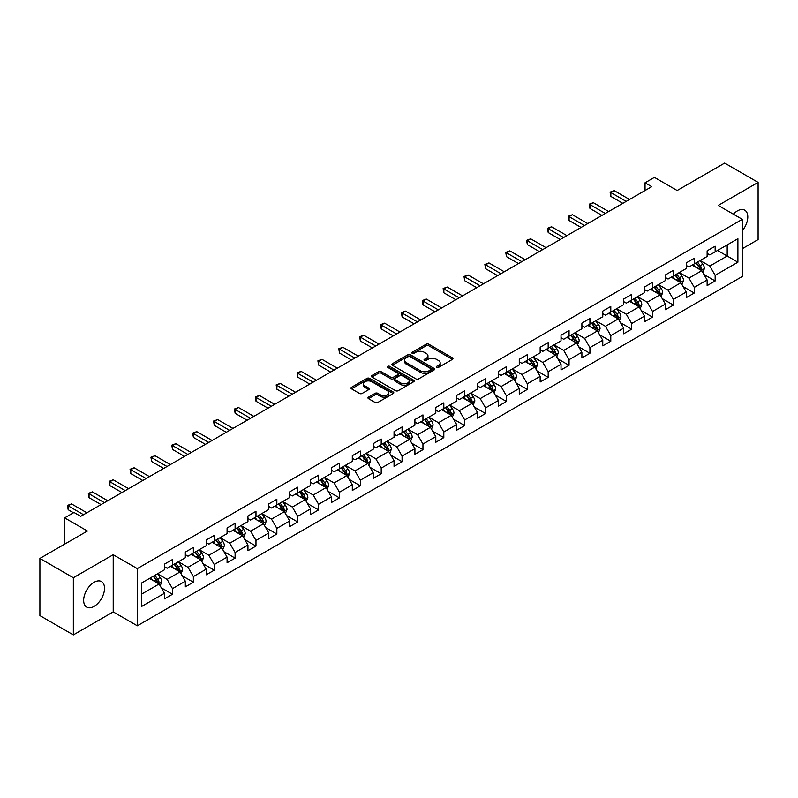 <?xml version="1.0" encoding="UTF-8"?>
<svg xmlns="http://www.w3.org/2000/svg" width="798" height="798" viewBox="0 0 798 798"><rect width="100%" height="100%" fill="white"/><g stroke="black" fill="none" stroke-linecap="round" stroke-linejoin="round"><path stroke-width="1.2" d="M436.636 367.429A1.297 0.748 0 0 0 438.471 367.429L452.426 359.369A1.855 1.067 0 0 0 452.965 358.611A1.855 1.067 0 0 0 452.426 357.853L428.785 344.207A1.855 1.067 0 0 0 426.162 344.207L412.207 352.267A1.297 0.748 0 0 0 411.828 352.796A1.297 0.748 0 0 0 412.207 353.324A1.297 0.748 0 0 0 414.042 353.324L415.848 352.287A5.945 3.431 0 0 1 424.257 352.287L426.222 353.424A5.945 3.431 0 0 1 427.967 355.848A5.945 3.431 0 0 1 426.222 358.272L424.416 359.319A1.297 0.748 0 0 0 424.037 359.848A1.297 0.748 0 0 0 424.416 360.377A1.297 0.748 0 0 0 426.262 360.377L428.067 359.339A5.945 3.431 0 0 1 436.466 359.339L438.441 360.477A5.945 3.431 0 0 1 440.177 362.9A5.945 3.431 0 0 1 438.441 365.324L436.636 366.372A1.297 0.748 0 0 0 436.257 366.9A1.297 0.748 0 0 0 436.636 367.429L436.636 366.372M94.084 606.4A14.763 8.519 120 0 0 103.73 593.393A14.763 8.519 120 0 0 101.466 581.572A14.763 8.519 120 0 0 94.084 582.301A14.763 8.519 120 0 0 84.448 595.308A14.763 8.519 120 0 0 86.703 607.128A14.763 8.519 120 0 0 94.084 606.4M742.31 230.712A14.763 8.519 120 0 0 744.743 210.183A14.763 8.519 120 0 0 737.362 210.911A14.763 8.519 120 0 0 733.352 214.153M368.506 397.135A1.855 1.067 0 0 0 367.968 397.893A1.855 1.067 0 0 0 368.506 398.651L375.14 402.481A1.855 1.067 0 0 0 377.763 402.481L393.264 393.534A1.855 1.067 0 0 0 393.803 392.776A1.855 1.067 0 0 0 393.264 392.018L369.624 378.362A1.855 1.067 0 0 0 367 378.362L351.499 387.309A1.855 1.067 0 0 0 350.96 388.067A1.855 1.067 0 0 0 351.499 388.826L359.509 393.454A1.855 1.067 0 0 0 362.142 393.454L368.766 389.624A1.855 1.067 0 0 0 369.314 388.865A1.855 1.067 0 0 0 368.766 388.107L364.796 385.813A4.968 2.873 0 0 1 363.339 383.788A4.968 2.873 0 0 1 366.412 381.135A4.968 2.873 0 0 1 371.828 381.763L387.389 390.741A4.968 2.873 0 0 1 388.845 392.776A4.968 2.873 0 0 1 385.773 395.419A4.968 2.873 0 0 1 380.357 394.801L377.763 393.304A1.855 1.067 0 0 0 375.14 393.304L368.506 397.135L368.506 398.651L375.14 394.85L375.14 393.304M742.31 248.687L758.1 239.57L758.1 182.403L724.654 163.091L677.153 190.513L654.41 177.385L645.043 182.792L651.737 186.652L80.708 516.336L74.015 512.476L64.648 517.882L64.648 544.146M73.346 577.742L73.346 634.909L113.216 611.886L113.216 554.72L73.346 577.742L39.9 558.43L87.401 531.009L64.648 517.882M113.216 554.72L137.306 568.625L742.31 219.33L742.31 276.487L137.306 625.792L137.306 568.625M758.1 182.403L718.23 205.425L742.31 219.33M415.977 378.9A1.855 1.067 0 0 0 418.611 378.9L434.102 369.953A1.855 1.067 0 0 0 434.651 369.195A1.855 1.067 0 0 0 434.102 368.437L410.471 354.791A1.855 1.067 0 0 0 407.838 354.791L392.347 363.728A1.855 1.067 0 0 0 391.798 364.486A1.855 1.067 0 0 0 392.347 365.245L415.977 378.9M388.337 367.708A1.297 0.748 0 0 1 389.653 367.898L413.663 381.753L398.192 390.691A1.855 1.067 0 0 1 395.559 390.691L371.918 377.035L371.918 375.519A1.855 1.067 0 0 0 371.379 376.277A1.855 1.067 0 0 0 371.918 377.035M371.918 375.519L378.551 371.698A1.855 1.067 0 0 1 381.185 371.698L390.771 377.225A1.855 1.067 0 0 0 393.394 377.225L397.793 374.691A1.855 1.067 0 0 0 398.342 373.933A1.855 1.067 0 0 0 397.793 373.175L387.808 367.409A1.297 0.748 0 0 1 387.429 366.881A1.297 0.748 0 0 1 388.237 366.182A1.297 0.748 0 0 1 389.653 366.352L413.683 380.227A1.855 1.067 0 0 1 414.232 380.985A1.855 1.067 0 0 1 413.683 381.743L413.683 380.227M73.346 634.909L39.9 615.597L39.9 558.43M161.316 587.827L172.488 594.271L172.488 588.635L185.336 581.223L185.336 586.859L193.365 582.221L193.365 576.585L206.203 569.174L206.203 574.809L214.233 570.171L214.233 564.535L227.081 557.124L227.081 562.76L235.101 558.121L235.101 552.485L247.949 545.074L247.949 550.71L255.978 546.071L255.978 540.436L268.816 533.024L268.816 538.66L276.846 534.022L276.846 528.386L289.694 520.974L289.694 526.61L297.714 521.972L297.714 516.336L310.562 508.915L310.562 514.56L318.592 509.922L318.592 504.286L331.439 496.865L331.439 502.511L339.459 497.872L339.459 492.236L352.307 484.815L352.307 490.461L360.337 485.822L360.337 480.187L373.175 472.765L373.175 478.411L381.205 473.773L381.205 468.137L394.052 460.715L394.052 466.361L402.072 461.723L402.072 456.087L414.92 448.666L414.92 454.311L422.95 449.673L422.95 444.037L435.798 436.616L435.798 442.262L443.818 437.623L443.818 431.987L456.665 424.566L456.665 430.212L464.695 425.573L464.695 419.938L477.533 412.516L477.533 418.152L485.563 413.524L485.563 407.888L498.411 400.466L498.411 406.102L506.431 401.474L506.431 395.838L519.279 388.417L519.279 394.052L527.308 389.424L527.308 383.778L540.156 376.367L540.156 382.003L548.176 377.374L548.176 371.728L561.024 364.317L561.024 369.953L569.054 365.324L569.054 359.679L581.892 352.267L581.892 357.903L589.922 353.275L589.922 347.629L602.769 340.217L602.769 345.853L610.789 341.225L610.789 335.579L623.637 328.168L623.637 333.803L631.667 329.175L631.667 323.529L644.515 316.118L644.515 321.754L652.535 317.125L652.535 311.479L665.382 304.068L665.382 309.704L673.412 305.075L673.412 299.43L686.25 292.018L686.25 297.654L694.28 293.026L694.28 287.38L707.128 279.968L707.128 285.604L715.148 280.966L715.148 275.33L737.901 262.203L737.901 238.722L727.197 244.896L727.197 256.018L737.901 262.203M172.488 594.271L164.458 598.909L164.458 593.273L141.715 606.4L141.715 582.919L164.458 569.792L164.458 564.146L172.488 559.518L172.488 565.154L185.336 557.742L185.336 552.096L193.365 547.468L193.365 553.104L206.203 545.682L206.203 540.047L214.233 535.418L214.233 541.054L227.081 533.633L227.081 527.997L235.101 523.368L235.101 529.004L247.949 521.583L247.949 515.947L255.978 511.309L255.978 516.954L268.816 509.533L268.816 503.897L276.846 499.259L276.846 504.905L289.694 497.483L289.694 491.847L297.714 487.209L297.714 492.855L310.562 485.433L310.562 479.798L318.592 475.159L318.592 480.805L331.439 473.384L331.439 467.748L339.459 463.109L339.459 468.755L352.307 461.334L352.307 455.698L360.337 451.06L360.337 456.705L373.175 449.284L373.175 443.648L381.205 439.01L381.205 444.656L394.052 437.234L394.052 431.598L402.072 426.96L402.072 432.606L414.92 425.184L414.92 419.549L422.95 414.91L422.95 420.556L435.798 413.135L435.798 407.499L443.818 402.86L443.818 408.496L456.665 401.085L456.665 395.449L464.695 390.811L464.695 396.446L477.533 389.035L477.533 383.399L485.563 378.761L485.563 384.397L498.411 376.985L498.411 371.349L506.431 366.711L506.431 372.347L519.279 364.935L519.279 359.3L527.308 354.661L527.308 360.297L540.156 352.886L540.156 347.25L548.176 342.611L548.176 348.247L561.024 340.836L561.024 335.2L569.054 330.562L569.054 336.197L581.892 328.786L581.892 323.15L589.922 318.512L589.922 324.148L602.769 316.736L602.769 311.1L610.789 306.462L610.789 312.098L623.637 304.686L623.637 299.041L631.667 294.412L631.667 300.048L644.515 292.637L644.515 286.991L652.535 282.362L652.535 287.998L665.382 280.587L665.382 274.941L673.412 270.313L673.412 275.948L686.25 268.537L686.25 262.891L694.28 258.263L694.28 263.899L707.128 256.487L707.128 250.841L715.148 246.213L715.148 251.849L737.901 238.722M170.343 566.39L179.979 571.947L167.141 579.368L157.505 573.802M164.458 566.7L167.141 568.246L172.488 565.154M167.141 579.368L172.488 588.635M179.979 571.947L185.336 581.223M191.221 554.341L200.857 559.897L188.009 567.318L178.373 561.752M185.336 554.65L188.009 556.196L193.365 553.104M188.009 567.318L193.365 576.585M200.857 559.897L206.203 569.174M212.088 542.291L221.724 547.847L208.877 555.268L199.251 549.702M206.203 542.6L208.877 544.146L214.233 541.054M208.877 555.268L214.233 564.535M221.724 547.847L227.081 557.124M232.966 530.241L242.592 535.797L229.754 543.219L220.118 537.653M227.081 530.55L229.754 532.096L235.101 529.004M229.754 543.219L235.101 552.485M242.592 535.797L247.949 545.074M253.834 518.191L263.47 523.747L250.622 531.169L240.986 525.603M247.949 518.5L250.622 520.047L255.978 516.954M250.622 531.169L255.978 540.436M263.47 523.747L268.816 533.024M274.702 506.141L284.337 511.698L271.5 519.119L261.864 513.553M268.816 506.451L271.5 507.997L276.846 504.905M271.5 519.119L276.846 528.386M284.337 511.698L289.694 520.974M295.579 494.092L305.215 499.648L292.367 507.069L282.731 501.503M289.694 494.401L292.367 495.937L297.714 492.855M292.367 507.069L297.714 516.336M305.215 499.648L310.562 508.915M316.447 482.042L326.083 487.598L313.235 495.019L303.609 489.453M310.562 482.351L313.235 483.887L318.592 480.805M313.235 495.019L318.592 504.286M326.083 487.598L331.439 496.865M337.325 469.992L346.95 475.548L334.113 482.97L324.477 477.404M331.439 470.301L334.113 471.837L339.459 468.755M334.113 482.97L339.459 492.236M346.95 475.548L352.307 484.815M358.192 457.942L367.828 463.498L354.98 470.92L345.344 465.354M352.307 458.252L354.98 459.788L360.337 456.705M354.98 470.92L360.337 480.187M367.828 463.498L373.175 472.765M379.06 445.883L388.696 451.449L375.858 458.86L366.222 453.304M373.175 446.192L375.858 447.738L381.205 444.656M375.858 458.86L381.205 468.137M388.696 451.449L394.052 460.715M399.938 433.833L409.574 439.399L396.726 446.81L387.09 441.254M394.052 434.142L396.726 435.688L402.072 432.606M396.726 446.81L402.072 456.087M409.574 439.399L414.92 448.666M420.805 421.783L430.441 427.349L417.593 434.76L407.968 429.204M414.92 422.092L417.593 423.638L422.95 420.556M417.593 434.76L422.95 444.037M430.441 427.349L435.798 436.616M441.683 409.733L451.309 415.299L438.471 422.711L428.835 417.154M435.798 410.042L438.471 411.588L443.818 408.496M438.471 422.711L443.818 431.987M451.309 415.299L456.665 424.566M462.551 397.683L472.187 403.249L459.339 410.661L449.703 405.105M456.665 397.993L459.339 399.539L464.695 396.446M459.339 410.661L464.695 419.938M472.187 403.249L477.533 412.516M483.418 385.634L493.054 391.2L480.216 398.611L470.581 393.055M477.533 385.943L480.216 387.489L485.563 384.397M480.216 398.611L485.563 407.888M493.054 391.2L498.411 400.466M504.296 373.584L513.932 379.15L501.084 386.561L491.448 381.005M498.411 373.893L501.084 375.439L506.431 372.347M501.084 386.561L506.431 395.838M513.932 379.15L519.279 388.417M525.164 361.534L534.8 367.1L521.952 374.511L512.326 368.955M519.279 361.843L521.952 363.389L527.308 360.297M521.952 374.511L527.308 383.778M534.8 367.1L540.156 376.367M546.041 349.484L555.667 355.05L542.83 362.462L533.194 356.906M540.156 349.793L542.83 351.339L548.176 348.247M542.83 362.462L548.176 371.728M555.667 355.05L561.024 364.317M566.909 337.434L576.545 343L563.697 350.412L554.061 344.856M561.024 337.744L563.697 339.29L569.054 336.197M563.697 350.412L569.054 359.679M576.545 343L581.892 352.267M587.777 325.385L597.413 330.951L584.575 338.362L574.939 332.806M581.892 325.694L584.575 327.24L589.922 324.148M584.575 338.362L589.922 347.629M597.413 330.951L602.769 340.217M608.655 313.335L618.29 318.901L605.443 326.312L595.807 320.756M602.769 313.644L605.443 315.19L610.789 312.098M605.443 326.312L610.789 335.579M618.29 318.901L623.637 328.168M629.522 301.285L639.158 306.851L626.31 314.262L616.684 308.696M623.637 301.594L626.31 303.14L631.667 300.048M626.31 314.262L631.667 323.529M639.158 306.851L644.515 316.118M650.4 289.235L660.026 294.801L647.188 302.213L637.552 296.647M644.515 289.544L647.188 291.09L652.535 287.998M647.188 302.213L652.535 311.479M660.026 294.801L665.382 304.068M671.268 277.185L680.903 282.751L668.056 290.163L658.42 284.597M665.382 277.495L668.056 279.041L673.412 275.948M668.056 290.163L673.412 299.43M680.903 282.751L686.25 292.018M692.135 265.136L701.771 270.702L688.933 278.113L679.298 272.547M686.25 265.445L688.933 266.991L694.28 263.899M688.933 278.113L694.28 287.38M701.771 270.702L707.128 279.968M717.562 250.462L727.197 256.018L709.801 266.063L700.165 260.497M707.128 253.395L709.801 254.941L715.148 251.849M709.801 266.063L715.148 275.33M113.216 611.886L137.306 625.792M645.043 182.792L645.043 190.513M141.715 594.041L159.111 583.996L149.475 578.44M159.111 583.996L164.458 593.273M703.986 274.522L715.148 280.966M683.108 286.572L694.28 293.026M662.24 298.622L673.412 305.075M641.363 310.671L652.535 317.125M620.495 322.721L631.667 329.175M599.627 334.771L610.789 341.225M578.75 346.821L589.922 353.275M557.882 358.871L569.054 365.324M537.004 370.92L548.176 377.374M516.136 382.97L527.308 389.424M495.269 395.02L506.431 401.474M474.391 407.07L485.563 413.524M453.523 419.12L464.695 425.573M432.646 431.169L443.818 437.623M411.778 443.219L422.95 449.673M390.91 455.269L402.072 461.723M370.033 467.319L381.205 473.773M349.165 479.369L360.337 485.822M328.287 491.428L339.459 497.872M307.42 503.478L318.592 509.922M286.552 515.528L297.714 521.972M265.674 527.578L276.846 534.022M244.806 539.628L255.978 546.071M223.929 551.677L235.101 558.121M203.061 563.727L214.233 570.171M182.193 575.777L193.365 582.221M437.154 367.609L438.441 366.871A5.945 3.431 0 0 0 440.177 364.447L440.177 362.9M427.967 355.848L427.967 357.394A5.945 3.431 0 0 1 426.222 359.818L424.935 360.556M452.396 359.389L428.785 345.753A1.855 1.067 0 0 0 426.162 345.753L412.726 353.514M434.082 369.963L410.471 356.327A1.855 1.067 0 0 0 407.838 356.327L392.367 365.265M430.82 369.723A1.297 0.748 0 0 0 431.199 369.195A1.297 0.748 0 0 0 430.82 368.666L410.072 356.686A1.297 0.748 0 0 0 408.237 356.686L406.332 357.783A5.945 3.431 0 0 0 404.586 360.207A5.945 3.431 0 0 0 406.332 362.631L420.516 370.821A5.945 3.431 0 0 0 428.915 370.821L430.82 369.723L430.82 371.269A1.297 0.748 0 0 0 431.199 370.741L431.199 369.195M404.586 360.207L404.586 361.753A5.945 3.431 0 0 0 406.332 364.177L406.332 362.631M430.82 371.269L428.915 372.367A5.945 3.431 0 0 1 420.516 372.367L406.332 364.177M371.948 377.055L378.551 373.235L378.551 371.698M398.342 373.933L398.342 375.479A1.855 1.067 0 0 1 397.793 376.237L393.394 378.771A1.855 1.067 0 0 1 390.771 378.771L381.185 373.235A1.855 1.067 0 0 0 378.551 373.235M400.716 382.97A4.968 2.873 0 0 0 406.132 383.599A4.968 2.873 0 0 0 409.194 380.945A4.968 2.873 0 0 0 407.738 378.92L402.262 375.748A1.855 1.067 0 0 0 399.628 375.748L395.229 378.292A1.855 1.067 0 0 0 394.691 379.05A1.855 1.067 0 0 0 395.229 379.808L400.716 382.97L400.716 384.516A4.968 2.873 0 0 0 406.132 385.135A4.968 2.873 0 0 0 409.194 382.491L409.194 380.945M394.691 379.05L394.691 380.596A1.855 1.067 0 0 0 395.229 381.354L395.229 379.808M400.716 384.516L395.229 381.354M388.845 392.776L388.845 394.322A4.968 2.873 0 0 1 385.773 396.965A4.968 2.873 0 0 1 380.357 396.347L377.763 394.85A1.855 1.067 0 0 0 375.14 394.85M363.339 383.788L363.339 385.334A4.968 2.873 0 0 0 364.796 387.359L364.796 385.813M368.746 389.643L364.796 387.359M393.234 393.544L369.624 379.908A1.855 1.067 0 0 0 367 379.908L351.529 388.845L351.499 387.309M702.829 272.527L704.425 268.517A5.017 2.893 -120 0 0 702.819 264.248L700.055 260.567M695.248 266.931L693.372 264.427M700.993 270.253L701.711 268.736A5.017 2.893 -120 0 0 700.275 265.714L697.522 262.033M696.265 262.751L699.327 266.841A2.554 1.476 60 0 1 699.786 267.619L701.711 268.736M695.916 262.961L698.679 266.642A5.017 2.893 60 0 1 700.105 269.654M626.181 201.405L610.839 192.547L614.181 190.612L629.522 199.48M622.839 203.34L610.839 196.408L610.839 192.547L610.101 192.119L614.181 190.612M610.839 196.408L610.101 192.119M681.961 284.577L683.547 280.567A5.017 2.893 -120 0 0 681.951 276.298L679.188 272.617M674.37 278.981L672.495 276.477M680.125 282.302L680.844 280.786A5.017 2.893 -120 0 0 679.407 277.764L676.644 274.083M675.387 274.801L678.45 278.891A2.554 1.476 60 0 1 678.918 279.669L680.844 280.786M675.038 275.011L677.801 278.692A5.017 2.893 60 0 1 679.238 281.714M661.083 296.627L662.679 292.617A5.017 2.893 -120 0 0 661.083 288.347L658.32 284.667M653.502 291.031L651.627 288.527M659.258 294.352L659.976 292.836A5.017 2.893 -120 0 0 658.54 289.814L655.776 286.133M654.52 286.851L657.582 290.941A2.554 1.476 60 0 1 658.051 291.719L659.976 292.836M654.17 287.061L656.934 290.741A5.017 2.893 60 0 1 658.37 293.764M605.313 213.455L589.961 204.597L593.303 202.672L608.655 211.53M601.961 215.39L589.961 208.458L589.961 204.597L589.223 204.178L593.303 202.672M589.961 208.458L589.223 204.178M584.435 225.505L569.094 216.647L572.435 214.722L587.777 223.58M581.094 227.44L569.094 220.507L569.094 216.647L568.356 216.228L572.435 214.722M569.094 220.507L568.356 216.228M640.215 308.676L641.811 304.666A5.017 2.893 -120 0 0 640.205 300.397L637.442 296.716M632.634 303.08L630.759 300.577M638.38 306.402L639.098 304.886A5.017 2.893 -120 0 0 637.662 301.863L634.899 298.183M633.652 298.901L636.714 302.991A2.554 1.476 60 0 1 637.173 303.769L639.098 304.886M633.293 299.11L636.056 302.791A5.017 2.893 60 0 1 637.492 305.814M619.348 320.726L620.934 316.716A5.017 2.893 -120 0 0 619.338 312.447L616.575 308.766M611.757 315.13L609.881 312.626M617.512 318.452L618.231 316.936A5.017 2.893 -120 0 0 616.794 313.913L614.031 310.232M612.774 310.961L615.837 315.04A2.554 1.476 60 0 1 616.305 315.818L618.231 316.936M612.425 311.16L615.188 314.841A5.017 2.893 60 0 1 616.625 317.863M598.47 332.776L600.066 328.766A5.017 2.893 -120 0 0 598.46 324.497L595.697 320.816M590.889 327.18L589.014 324.676M596.635 330.502L597.353 328.985A5.017 2.893 -120 0 0 595.916 325.963L593.163 322.282M591.907 323.01L594.969 327.1A2.554 1.476 60 0 1 595.428 327.868L597.353 328.985M591.557 323.21L594.32 326.891A5.017 2.893 60 0 1 595.747 329.913M563.568 237.555L548.216 228.697L551.568 226.772L566.909 235.629M560.216 239.49L548.216 232.557L548.216 228.697L547.488 228.278L551.568 226.772M548.216 232.557L547.488 228.278M542.69 249.604L527.348 240.747L530.69 238.821L546.041 247.679M539.348 251.54L527.348 244.607L527.348 240.747L526.61 240.328L530.69 238.821M527.348 244.607L526.61 240.328M521.822 261.654L506.481 252.796L509.822 250.871L525.164 259.729M518.481 263.589L506.481 256.657L506.481 252.796L505.742 252.377L509.822 250.871M506.481 256.657L505.742 252.377M500.954 273.704L485.603 264.846L488.945 262.921L504.296 271.779M497.603 275.639L485.603 268.707L485.603 264.846L484.865 264.427L488.945 262.921M485.603 268.707L484.865 264.427M480.077 285.764L464.735 276.896L468.077 274.971L483.418 283.829M476.735 287.689L464.735 280.766L464.735 276.896L463.997 276.477L468.077 274.971M464.735 280.766L463.997 276.477M459.209 297.814L443.858 288.946L447.209 287.021L462.551 295.878M455.858 299.739L443.858 292.816L443.858 288.946L443.129 288.527L447.209 287.021M443.858 292.816L443.129 288.527M438.331 309.863L422.99 300.996L426.332 299.07L441.683 307.928M434.99 311.789L422.99 304.866L422.99 300.996L422.252 300.577L426.332 299.07M422.99 304.866L422.252 300.577M417.464 321.913L402.122 313.045L405.464 311.12L420.805 319.978M414.122 323.838L402.122 316.916L402.122 313.045L401.384 312.626L405.464 311.12M402.122 316.916L401.384 312.626M396.596 333.963L381.245 325.095L384.586 323.17L399.938 332.028M393.244 335.888L381.245 328.966L381.245 325.095L380.506 324.676L384.586 323.17M381.245 328.966L380.506 324.676M375.718 346.013L360.377 337.145L363.718 335.22L379.06 344.078M372.377 347.938L360.377 341.015L360.377 337.145L359.639 336.726L363.718 335.22M360.377 341.015L359.639 336.726M354.851 358.063L339.499 349.205L342.851 347.27L358.192 356.127M351.499 359.988L339.499 353.065L339.499 349.205L338.771 348.776L342.851 347.27M339.499 353.065L338.771 348.776M333.973 370.112L318.631 361.255L321.973 359.319L337.325 368.177M330.631 372.038L318.631 365.115L318.631 361.255L317.893 360.826L321.973 359.319M318.631 365.115L317.893 360.826M313.105 382.162L297.764 373.304L301.105 371.369L316.447 380.227M309.764 384.087L297.764 377.165L297.764 373.304L297.026 372.875L301.105 371.369M297.764 377.165L297.026 372.875M292.238 394.212L276.886 385.354L280.228 383.419L295.579 392.277M288.886 396.137L276.886 389.215L276.886 385.354L276.148 384.925L280.228 383.419M276.886 389.215L276.148 384.925M271.36 406.262L256.018 397.404L259.36 395.469L274.702 404.327M268.018 408.187L256.018 401.264L256.018 397.404L255.28 396.975L259.36 395.469M256.018 401.264L255.28 396.975M250.492 418.312L235.141 409.454L238.492 407.519L253.834 416.376M247.141 420.247L235.141 413.314L235.141 409.454L234.413 409.025L238.492 407.519M235.141 413.314L234.413 409.025M229.615 430.361L214.273 421.504L217.615 419.568L232.966 428.426M226.273 432.297L214.273 425.364L214.273 421.504L213.535 421.075L217.615 419.568M214.273 425.364L213.535 421.075M208.747 442.411L193.405 433.553L196.747 431.618L212.088 440.476M205.405 444.346L193.405 437.414L193.405 433.553L192.667 433.124L196.747 431.618M193.405 437.414L192.667 433.124M187.879 454.461L172.528 445.603L175.869 443.668L191.221 452.526M184.528 456.396L172.528 449.464L172.528 445.603L171.789 445.174L175.869 443.668M172.528 449.464L171.789 445.174M577.602 344.826L579.188 340.816A5.017 2.893 -120 0 0 577.592 336.547L574.829 332.866M570.011 339.23L568.136 336.726M575.767 342.551L576.485 341.035A5.017 2.893 -120 0 0 575.049 338.013L572.286 334.332M571.029 335.06L574.091 339.15A2.554 1.476 60 0 1 574.56 339.918L576.485 341.035M570.68 335.26L573.443 338.941A5.017 2.893 60 0 1 574.879 341.963M556.725 356.876L558.321 352.866A5.017 2.893 -120 0 0 556.725 348.596L553.962 344.916M549.144 351.28L547.268 348.776M554.899 354.601L555.617 353.085A5.017 2.893 -120 0 0 554.181 350.063L551.418 346.382M550.161 347.11L553.223 351.2A2.554 1.476 60 0 1 553.692 351.968L555.617 353.085M549.812 347.31L552.575 350.99A5.017 2.893 60 0 1 554.011 354.013M535.857 368.925L537.453 364.915A5.017 2.893 -120 0 0 535.847 360.646L533.084 356.965M528.276 363.329L526.401 360.826M534.022 366.651L534.74 365.135A5.017 2.893 -120 0 0 533.303 362.122L530.54 358.432M529.293 359.16L532.356 363.25A2.554 1.476 60 0 1 532.815 364.018L534.74 365.135M528.934 359.359L531.697 363.04A5.017 2.893 60 0 1 533.134 366.063M514.989 380.975L516.575 376.965A5.017 2.893 -120 0 0 514.979 372.696L512.216 369.015M507.398 375.379L505.523 372.875M513.154 378.701L513.872 377.185A5.017 2.893 -120 0 0 512.436 374.172L509.673 370.481M508.416 371.21L511.478 375.299A2.554 1.476 60 0 1 511.947 376.067L513.872 377.185M508.067 371.409L510.83 375.09A5.017 2.893 60 0 1 512.266 378.112M494.112 393.025L495.708 389.015A5.017 2.893 -120 0 0 494.102 384.746L491.339 381.065M486.531 387.429L484.655 384.925M492.276 390.751L492.994 389.234A5.017 2.893 -120 0 0 491.558 386.222L488.805 382.531M487.548 383.259L490.61 387.349A2.554 1.476 60 0 1 491.069 388.117L492.994 389.234M487.199 383.459L489.962 387.15A5.017 2.893 60 0 1 491.388 390.162M473.244 405.075L474.83 401.075A5.017 2.893 -120 0 0 473.234 396.796L470.471 393.115M465.653 399.479L463.778 396.975M471.409 402.8L472.127 401.284A5.017 2.893 -120 0 0 470.69 398.272L467.927 394.581M466.67 395.309L469.733 399.399A2.554 1.476 60 0 1 470.202 400.177L472.127 401.284M466.321 395.509L469.084 399.2A5.017 2.893 60 0 1 470.521 402.212M452.366 417.125L453.962 413.125A5.017 2.893 -120 0 0 452.366 408.855L449.603 405.165M444.785 411.529L442.91 409.025M450.541 414.85L451.259 413.334A5.017 2.893 -120 0 0 449.823 410.322L447.06 406.631M445.803 407.359L448.865 411.449A2.554 1.476 60 0 1 449.334 412.227L451.259 413.334M445.454 407.559L448.217 411.249A5.017 2.893 60 0 1 449.653 414.262M431.499 429.184L433.095 425.174A5.017 2.893 -120 0 0 431.489 420.905L428.726 417.214M423.918 423.578L422.042 421.075M429.663 426.9L430.381 425.384A5.017 2.893 -120 0 0 428.945 422.371L426.182 418.681M424.935 419.409L427.997 423.499A2.554 1.476 60 0 1 428.456 424.277L430.381 425.384M424.576 419.608L427.339 423.299A5.017 2.893 60 0 1 428.775 426.312M410.631 441.234L412.217 437.224A5.017 2.893 -120 0 0 410.621 432.955L407.858 429.264M403.04 435.628L401.165 433.124M408.795 438.95L409.514 437.434A5.017 2.893 -120 0 0 408.077 434.421L405.314 430.73M404.057 431.459L407.12 435.548A2.554 1.476 60 0 1 407.588 436.326L409.514 437.434M403.708 431.658L406.471 435.349A5.017 2.893 60 0 1 407.908 438.361M389.753 453.284L391.349 449.274A5.017 2.893 -120 0 0 389.743 445.005L386.98 441.314M382.172 447.678L380.297 445.174M387.918 451L388.636 449.483A5.017 2.893 -120 0 0 387.2 446.471L384.446 442.78M383.19 443.508L386.252 447.598A2.554 1.476 60 0 1 386.711 448.376L388.636 449.483M382.841 443.708L385.604 447.399A5.017 2.893 60 0 1 387.03 450.411M368.885 465.334L370.471 461.324A5.017 2.893 -120 0 0 368.876 457.055L366.112 453.364M361.295 459.728L359.419 457.224M367.05 463.049L367.768 461.533A5.017 2.893 -120 0 0 366.332 458.521L363.569 454.83M362.312 455.558L365.374 459.648A2.554 1.476 60 0 1 365.843 460.426L367.768 461.533M361.963 455.758L364.726 459.449A5.017 2.893 60 0 1 366.162 462.461M348.008 477.384L349.604 473.374A5.017 2.893 -120 0 0 348.008 469.104L345.245 465.414M340.427 471.778L338.551 469.274M346.182 475.099L346.901 473.583A5.017 2.893 -120 0 0 345.464 470.571L342.701 466.88M341.444 467.608L344.507 471.698A2.554 1.476 60 0 1 344.975 472.476L346.901 473.583M341.095 467.808L343.858 471.498A5.017 2.893 60 0 1 345.295 474.511M327.14 489.433L328.736 485.423A5.017 2.893 -120 0 0 327.13 481.154L324.367 477.463M319.559 483.827L317.684 481.324M325.305 487.149L326.023 485.633A5.017 2.893 -120 0 0 324.587 482.62L321.823 478.93M320.577 479.658L323.639 483.748A2.554 1.476 60 0 1 324.098 484.526L326.023 485.633M320.217 479.857L322.981 483.548A5.017 2.893 60 0 1 324.417 486.561M306.272 501.483L307.858 497.473A5.017 2.893 -120 0 0 306.262 493.204L303.499 489.513M298.681 495.877L296.806 493.373M304.437 499.199L305.155 497.683A5.017 2.893 -120 0 0 303.719 494.67L300.956 490.979M299.699 491.708L302.761 495.797A2.554 1.476 60 0 1 303.23 496.575L305.155 497.683M299.35 491.907L302.113 495.598A5.017 2.893 60 0 1 303.549 498.61M285.395 513.533L286.991 509.523A5.017 2.893 -120 0 0 285.385 505.254L282.622 501.563M277.814 507.927L275.938 505.423M283.559 511.249L284.278 509.732A5.017 2.893 -120 0 0 282.841 506.72L280.088 503.029M278.831 503.757L281.894 507.847A2.554 1.476 60 0 1 282.352 508.625L284.278 509.732M278.482 503.957L281.245 507.648A5.017 2.893 60 0 1 282.672 510.66M264.527 525.583L266.113 521.573A5.017 2.893 -120 0 0 264.517 517.304L261.754 513.613M256.936 519.987L255.061 517.473M262.692 523.298L263.41 521.782A5.017 2.893 -120 0 0 261.973 518.77L259.21 515.079M257.954 515.807L261.016 519.897A2.554 1.476 60 0 1 261.485 520.675L263.41 521.782M257.604 516.007L260.367 519.697A5.017 2.893 60 0 1 261.804 522.71M243.649 537.633L245.245 533.623A5.017 2.893 -120 0 0 243.649 529.353L240.886 525.663M236.068 532.037L234.193 529.533M241.824 535.348L242.542 533.832A5.017 2.893 -120 0 0 241.106 530.82L238.343 527.129M237.086 527.857L240.148 531.947A2.554 1.476 60 0 1 240.617 532.725L242.542 533.832M236.737 528.057L239.5 531.747A5.017 2.893 60 0 1 240.936 534.76M222.782 549.682L224.378 545.672A5.017 2.893 -120 0 0 222.772 541.403L220.009 537.712M215.201 544.086L213.325 541.583M220.946 547.398L221.664 545.882A5.017 2.893 -120 0 0 220.228 542.869L217.465 539.179M216.218 539.907L219.28 543.997A2.554 1.476 60 0 1 219.739 544.775L221.664 545.882M215.859 540.106L218.622 543.797A5.017 2.893 60 0 1 220.058 546.81M167.001 466.511L151.66 457.653L155.002 455.718L170.343 464.576M163.66 468.446L151.66 461.513L151.66 457.653L150.922 457.224L155.002 455.718M151.66 461.513L150.922 457.224M146.134 478.561L130.782 469.703L134.134 467.768L149.475 476.635M142.782 480.496L130.782 473.563L130.782 469.703L130.054 469.274L134.134 467.768M130.782 473.563L130.054 469.274M201.914 561.732L203.5 557.722A5.017 2.893 -120 0 0 201.904 553.453L199.141 549.762M194.323 556.136L192.448 553.632M200.079 559.448L200.797 557.932A5.017 2.893 -120 0 0 199.36 554.919L196.597 551.238M195.34 551.957L198.403 556.046A2.554 1.476 60 0 1 198.872 556.824L200.797 557.932M194.991 552.156L197.754 555.847A5.017 2.893 60 0 1 199.191 558.859M125.256 490.61L109.915 481.753L113.256 479.817L128.608 488.685M121.914 492.546L109.915 485.613L109.915 481.753L109.176 481.324L113.256 479.817M109.915 485.613L109.176 481.324M181.036 573.782L182.632 569.772A5.017 2.893 -120 0 0 181.026 565.503L178.263 561.812M173.455 568.186L171.58 565.682M179.201 571.508L179.919 569.981A5.017 2.893 -120 0 0 178.483 566.969L175.73 563.288M174.473 564.006L177.535 568.096A2.554 1.476 60 0 1 177.994 568.874L179.919 569.981M174.124 564.206L176.887 567.897A5.017 2.893 60 0 1 178.313 570.909M104.388 502.66L89.047 493.802L92.388 491.867L107.73 500.735M101.047 504.595L89.047 497.663L89.047 493.802L88.309 493.373L92.388 491.867M89.047 497.663L88.309 493.373M160.169 585.832L161.755 581.822A5.017 2.893 -120 0 0 160.159 577.553L157.396 573.862M152.578 580.236L150.702 577.732M158.333 583.557L159.051 582.031A5.017 2.893 -120 0 0 157.615 579.019L154.852 575.338M153.595 576.056L156.657 580.146A2.554 1.476 60 0 1 157.126 580.924L159.051 582.031M153.246 576.266L156.009 579.947A5.017 2.893 60 0 1 157.445 582.959M83.521 514.71L68.169 505.852L71.511 503.917L86.862 512.785M73.486 512.785L68.169 509.713L68.169 505.852L67.431 505.423L71.511 503.917M68.169 509.713L67.431 505.423M438.441 366.871L438.441 365.324M424.416 360.377L424.416 359.319M426.222 359.818L426.222 358.272M412.207 353.324L412.207 352.267M426.162 345.753L426.162 344.207M428.785 345.753L428.785 344.207M452.426 359.369L452.426 357.853M392.347 365.245L392.347 363.728M407.838 356.327L407.838 354.791M410.471 356.327L410.471 354.791M434.102 369.953L434.102 368.437M420.516 372.367L420.516 370.821M428.915 372.367L428.915 370.821M381.185 373.235L381.185 371.698M390.771 378.771L390.771 377.225M393.394 378.771L393.394 377.225M397.793 376.237L397.793 374.691M389.653 367.898L389.653 366.352M377.763 394.85L377.763 393.304M380.357 396.347L380.357 394.801M368.766 389.624L368.766 388.107M367 379.908L367 378.362M369.624 379.908L369.624 378.362M393.264 393.534L393.264 392.018M701.282 270.412L704.385 268.617M700.275 265.714L702.819 264.248M696.714 267.779L698.679 266.642M680.405 282.462L683.517 280.667M679.407 277.764L681.951 276.298M675.846 279.829L677.801 278.692M659.537 294.512L662.649 292.716M658.54 289.814L661.083 288.347M654.968 291.878L656.934 290.741M638.659 306.562L641.772 304.766M637.662 301.863L640.205 300.397M634.101 303.928L636.056 302.791M617.792 318.611L620.904 316.816M616.794 313.913L619.338 312.447M613.223 315.978L615.188 314.841M596.924 330.661L600.026 328.866M595.916 325.963L598.46 324.497M592.355 328.028L594.32 326.891M576.046 342.711L579.158 340.916M575.049 338.013L577.592 336.547M571.488 340.078L573.443 338.941M555.179 354.761L558.291 352.965M554.181 350.063L556.725 348.596M550.61 352.127L552.575 350.99M534.301 366.811L537.413 365.015M533.303 362.122L535.847 360.646M529.742 364.177L531.697 363.04M513.433 378.86L516.545 377.065M512.436 374.172L514.979 372.696M508.865 376.227L510.83 375.09M492.566 390.91L495.668 389.115M491.558 386.222L494.102 384.746M487.997 388.277L489.962 387.15M471.688 402.96L474.8 401.165M470.69 398.272L473.234 396.796M467.129 400.327L469.084 399.2M450.82 415.01L453.932 413.214M449.823 410.322L452.366 408.855M446.252 412.376L448.217 411.249M429.942 427.06L433.055 425.264M428.945 422.371L431.489 420.905M425.384 424.426L427.339 423.299M409.075 439.109L412.187 437.314M408.077 434.421L410.621 432.955M404.506 436.476L406.471 435.349M388.207 451.159L391.309 449.364M387.2 446.471L389.743 445.005M383.639 448.526L385.604 447.399M367.329 463.209L370.442 461.414M366.332 458.521L368.876 457.055M362.771 460.576L364.726 459.449M346.462 475.259L349.574 473.463M345.464 470.571L348.008 469.104M341.893 472.625L343.858 471.498M325.584 487.319L328.696 485.513M324.587 482.62L327.13 481.154M321.025 484.675L322.981 483.548M304.716 499.368L307.829 497.573M303.719 494.67L306.262 493.204M300.148 496.725L302.113 495.598M283.849 511.418L286.951 509.623M282.841 506.72L285.385 505.254M279.28 508.775L281.245 507.648M262.971 523.468L266.083 521.673M261.973 518.77L264.517 517.304M258.412 520.825L260.367 519.697M242.103 535.518L245.215 533.722M241.106 530.82L243.649 529.353M237.535 532.874L239.5 531.747M221.226 547.568L224.338 545.772M220.228 542.869L222.772 541.403M216.667 544.924L218.622 543.797M200.358 559.617L203.47 557.822M199.36 554.919L201.904 553.453M195.789 556.984L197.754 555.847M179.49 571.667L182.592 569.872M178.483 566.969L181.026 565.503M174.922 569.034L176.887 567.897M158.612 583.717L161.725 581.922M157.615 579.019L160.159 577.553M154.054 581.084L156.009 579.947"/></g></svg>
